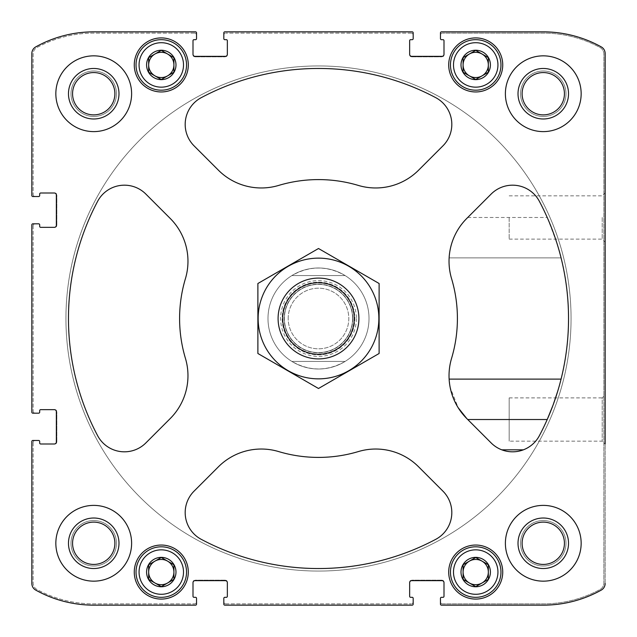 <?xml version="1.0" encoding="UTF-8"?>
<svg xmlns="http://www.w3.org/2000/svg" width="637" height="637" viewBox="0 0 637 637"><rect width="100%" height="100%" fill="white"/><g stroke="black" fill="none" stroke-linecap="round" stroke-linejoin="round"><path stroke-width="0.48" stroke-dasharray="3.19 2.39" d="M463.091 579.359L475.712 586.645L488.34 579.359L488.34 564.772L475.712 557.486L463.091 564.772L463.091 579.359L469.405 582.998A12.629 12.629 0 0 0 482.026 582.998L488.34 579.359L488.34 572.066A12.629 12.629 0 0 0 469.405 561.133A12.629 12.629 0 0 0 469.405 582.998L475.712 586.645L482.026 582.998A12.629 12.629 0 0 0 488.34 572.066L488.34 564.772L475.712 557.486L463.091 564.772L463.091 579.359M462.988 579.415A14.699 14.699 0 0 0 490.41 572.066A14.699 14.699 0 0 0 471.913 557.869A14.699 14.699 0 0 0 462.988 579.415M148.66 579.359L161.288 586.645L173.909 579.359L173.909 564.772L161.288 557.486L148.66 564.772L148.66 579.359L154.974 582.998A12.629 12.629 0 0 0 167.595 582.998L173.909 579.359L173.909 572.066A12.629 12.629 0 0 0 154.974 561.133A12.629 12.629 0 0 0 154.974 582.998L161.288 586.645L167.595 582.998A12.629 12.629 0 0 0 173.909 572.066L173.909 564.772L161.288 557.486L148.66 564.772L148.66 579.359M148.556 579.415A14.699 14.699 0 0 0 175.979 572.066A14.699 14.699 0 0 0 157.482 557.869A14.699 14.699 0 0 0 148.556 579.415M148.66 72.228L161.288 79.514L173.909 72.228L173.909 57.641L161.288 50.355L148.66 57.641L148.66 72.228L154.974 75.867A12.629 12.629 0 0 0 167.595 75.867L173.909 72.228L173.909 64.934A12.629 12.629 0 0 0 154.974 54.002A12.629 12.629 0 0 0 154.974 75.867L161.288 79.514L167.595 75.867A12.629 12.629 0 0 0 173.909 64.934L173.909 57.641L161.288 50.355L148.66 57.641L148.66 72.228M148.556 57.585A14.699 14.699 0 0 0 157.482 79.131A14.699 14.699 0 0 0 175.979 64.934A14.699 14.699 0 0 0 148.556 57.585M463.091 72.228L475.712 79.514L488.34 72.228L488.34 57.641L475.712 50.355L463.091 57.641L463.091 72.228L469.405 75.867A12.629 12.629 0 0 0 482.026 75.867L488.34 72.228L488.34 64.934A12.629 12.629 0 0 0 469.405 54.002A12.629 12.629 0 0 0 469.405 75.867L475.712 79.514L482.026 75.867A12.629 12.629 0 0 0 488.34 64.934L488.34 57.641L475.712 50.355L463.091 57.641L463.091 72.228M462.988 57.585A14.699 14.699 0 0 0 471.913 79.131A14.699 14.699 0 0 0 490.41 64.934A14.699 14.699 0 0 0 462.988 57.585M502.736 572.066A27.025 27.025 0 0 0 462.207 548.664A27.025 27.025 0 0 0 462.207 595.468A27.025 27.025 0 0 0 502.736 572.066A27.025 27.025 0 0 0 462.207 548.664A27.025 27.025 0 0 0 462.207 595.468A27.025 27.025 0 0 0 502.736 572.066A27.025 27.025 0 0 0 462.207 548.664A27.025 27.025 0 0 0 462.207 595.468A27.025 27.025 0 0 0 502.736 572.066M188.305 64.934A27.025 27.025 0 0 0 147.776 41.532A27.025 27.025 0 0 0 147.776 88.336A27.025 27.025 0 0 0 188.305 64.934A27.025 27.025 0 0 0 147.776 41.532A27.025 27.025 0 0 0 147.776 88.336A27.025 27.025 0 0 0 188.305 64.934A27.025 27.025 0 0 0 147.776 41.532A27.025 27.025 0 0 0 147.776 88.336A27.025 27.025 0 0 0 188.305 64.934M131.612 543.273A37.886 37.886 0 0 0 93.727 505.388A37.886 37.886 0 0 0 55.841 543.273A37.886 37.886 0 0 0 93.727 581.159A37.886 37.886 0 0 0 131.612 543.273M131.612 93.727A37.886 37.886 0 0 0 93.727 55.841A37.886 37.886 0 0 0 55.841 93.727A37.886 37.886 0 0 0 93.727 131.612A37.886 37.886 0 0 0 131.612 93.727M581.159 93.727A37.886 37.886 0 0 0 543.273 55.841A37.886 37.886 0 0 0 505.388 93.727A37.886 37.886 0 0 0 543.273 131.612A37.886 37.886 0 0 0 581.159 93.727M581.159 543.273A37.886 37.886 0 0 0 543.273 505.388A37.886 37.886 0 0 0 505.388 543.273A37.886 37.886 0 0 0 543.273 581.159A37.886 37.886 0 0 0 581.159 543.273M288.195 318.5A30.305 30.305 0 0 1 333.653 292.256A30.305 30.305 0 0 1 333.653 344.744A30.305 30.305 0 0 1 288.195 318.5A30.305 30.305 0 0 1 333.653 292.256A30.305 30.305 0 0 1 333.653 344.744A30.305 30.305 0 0 1 288.195 318.5M201.284 539.356A250.03 250.03 0 0 0 435.716 539.356A30.305 30.305 0 0 0 442.938 491.151L418.565 466.786A60.611 60.611 0 0 0 358.328 451.577A138.906 138.906 0 0 1 278.672 451.577A60.611 60.611 0 0 0 218.435 466.786L194.062 491.151A30.305 30.305 0 0 0 201.284 539.356A250.03 250.03 0 0 0 435.716 539.356A30.305 30.305 0 0 0 442.938 491.151L418.565 466.786A60.611 60.611 0 0 0 358.328 451.577A138.906 138.906 0 0 1 278.672 451.577A60.611 60.611 0 0 0 218.435 466.786L194.062 491.151A30.305 30.305 0 0 0 201.284 539.356A250.03 250.03 0 0 0 435.716 539.356A30.305 30.305 0 0 0 442.938 491.151L418.565 466.786A60.611 60.611 0 0 0 358.328 451.577A138.906 138.906 0 0 1 278.672 451.577A60.611 60.611 0 0 0 218.435 466.786L194.062 491.151A30.305 30.305 0 0 0 201.284 539.356M560.234 382.375A250.03 250.03 0 0 0 561.07 379.111A250.03 250.03 0 0 1 539.356 435.716A250.03 250.03 0 0 0 539.356 201.284A30.305 30.305 0 0 0 491.151 194.062L466.786 218.435A60.611 60.611 0 0 0 451.577 278.672A138.906 138.906 0 0 1 451.577 358.328A60.611 60.611 0 0 0 466.786 418.565L491.151 442.938A30.305 30.305 0 0 0 539.356 435.716A250.03 250.03 0 0 0 555.591 397.886L602.212 397.886L602.212 441.154L602.212 397.886L605.15 394.956L605.15 444.093L605.15 394.956L605.15 444.093L602.212 441.154L509.178 441.154L509.178 397.886L509.178 441.154M97.644 201.284A250.03 250.03 0 0 0 97.644 435.716A30.305 30.305 0 0 0 145.849 442.938L170.214 418.565A60.611 60.611 0 0 0 185.423 358.328A138.906 138.906 0 0 1 185.423 278.672A60.611 60.611 0 0 0 170.214 218.435L145.849 194.062A30.305 30.305 0 0 0 97.644 201.284A250.03 250.03 0 0 0 97.644 435.716A30.305 30.305 0 0 0 145.849 442.938L170.214 418.565A60.611 60.611 0 0 0 185.423 358.328A138.906 138.906 0 0 1 185.423 278.672A60.611 60.611 0 0 0 170.214 218.435L145.849 194.062A30.305 30.305 0 0 0 97.644 201.284A250.03 250.03 0 0 0 97.644 435.716A30.305 30.305 0 0 0 145.849 442.938L170.214 418.565A60.611 60.611 0 0 0 185.423 358.328A138.906 138.906 0 0 1 185.423 278.672A60.611 60.611 0 0 0 170.214 218.435L145.849 194.062A30.305 30.305 0 0 0 97.644 201.284M435.716 97.644A250.03 250.03 0 0 0 201.284 97.644A30.305 30.305 0 0 0 194.062 145.849L218.435 170.214A60.611 60.611 0 0 0 278.672 185.423A138.906 138.906 0 0 1 358.328 185.423A60.611 60.611 0 0 0 418.565 170.214L442.938 145.849A30.305 30.305 0 0 0 435.716 97.644A250.03 250.03 0 0 0 201.284 97.644A30.305 30.305 0 0 0 194.062 145.849L218.435 170.214A60.611 60.611 0 0 0 278.672 185.423A138.906 138.906 0 0 1 358.328 185.423A60.611 60.611 0 0 0 418.565 170.214L442.938 145.849A30.305 30.305 0 0 0 435.716 97.644A250.03 250.03 0 0 0 201.284 97.644A30.305 30.305 0 0 0 194.062 145.849L218.435 170.214A60.611 60.611 0 0 0 278.672 185.423A138.906 138.906 0 0 1 358.328 185.423A60.611 60.611 0 0 0 418.565 170.214L442.938 145.849A30.305 30.305 0 0 0 435.716 97.644M35.131 440.462A2.022 2.022 0 0 0 33.116 442.476A2.022 2.022 0 0 1 35.131 440.462L38.666 440.462A1.011 1.011 0 0 1 39.677 441.473L39.677 442.986A1.011 1.011 0 0 0 40.688 443.997L54.328 443.997A2.022 2.022 0 0 0 56.351 441.974L56.351 411.669A2.022 2.022 0 0 0 54.328 409.647L40.688 409.647A1.011 1.011 0 0 0 39.677 410.658L39.677 412.171A1.011 1.011 0 0 1 38.666 413.182L35.131 413.182A2.022 2.022 0 0 1 33.116 411.16A2.022 2.022 0 0 0 35.131 413.182M32.861 440.462A1.011 1.011 0 0 0 31.85 441.473A1.011 1.011 0 0 1 32.861 440.462A1.011 1.011 0 0 0 31.85 441.473L31.85 583.476A7.58 7.58 0 0 0 35.744 590.101A119.207 119.207 0 0 0 93.727 605.15L195.527 605.15A1.011 1.011 0 0 0 196.538 604.139L196.538 598.334A1.011 1.011 0 0 0 195.527 597.323L194.014 597.323A1.011 1.011 0 0 1 193.003 596.312L193.003 582.672A2.022 2.022 0 0 1 195.026 580.649L225.331 580.649A2.022 2.022 0 0 1 227.353 582.672L227.353 596.312A1.011 1.011 0 0 1 226.342 597.323L224.829 597.323A1.011 1.011 0 0 0 223.818 598.334L223.818 604.139A1.011 1.011 0 0 0 224.829 605.15L412.171 605.15A1.011 1.011 0 0 0 413.182 604.139L413.182 598.334A1.011 1.011 0 0 0 412.171 597.323L410.658 597.323A1.011 1.011 0 0 1 409.647 596.312L409.647 582.672A2.022 2.022 0 0 1 411.669 580.649L441.974 580.649A2.022 2.022 0 0 1 443.997 582.672L443.997 596.312A1.011 1.011 0 0 1 442.986 597.323L441.473 597.323A1.011 1.011 0 0 0 440.462 598.334L440.462 604.139A1.011 1.011 0 0 0 441.473 605.15L543.273 605.15A119.207 119.207 0 0 0 601.256 590.101A7.58 7.58 0 0 0 605.15 583.476L605.15 53.524A7.58 7.58 0 0 0 601.256 46.899A119.207 119.207 0 0 0 543.273 31.85L441.473 31.85A1.011 1.011 0 0 0 440.462 32.861L440.462 38.666A1.011 1.011 0 0 0 441.473 39.677L442.986 39.677A1.011 1.011 0 0 1 443.997 40.688L443.997 54.328A2.022 2.022 0 0 1 441.974 56.351L411.669 56.351A2.022 2.022 0 0 1 409.647 54.328L409.647 40.688A1.011 1.011 0 0 1 410.658 39.677L412.171 39.677A1.011 1.011 0 0 0 413.182 38.666L413.182 32.861A1.011 1.011 0 0 0 412.171 31.85L224.829 31.85A1.011 1.011 0 0 0 223.818 32.861L223.818 38.666A1.011 1.011 0 0 0 224.829 39.677L226.342 39.677A1.011 1.011 0 0 1 227.353 40.688L227.353 54.328A2.022 2.022 0 0 1 225.331 56.351L195.026 56.351A2.022 2.022 0 0 1 193.003 54.328L193.003 40.688A1.011 1.011 0 0 1 194.014 39.677L195.527 39.677A1.011 1.011 0 0 0 196.538 38.666L196.538 32.861A1.011 1.011 0 0 0 195.527 31.85L93.727 31.85A119.207 119.207 0 0 0 35.744 46.899A7.58 7.58 0 0 0 31.85 53.524L31.85 195.527A1.011 1.011 0 0 0 32.861 196.538L38.666 196.538A1.011 1.011 0 0 0 39.677 195.527L39.677 194.014A1.011 1.011 0 0 1 40.688 193.003L54.328 193.003A2.022 2.022 0 0 1 56.351 195.026L56.351 225.331A2.022 2.022 0 0 1 54.328 227.353L40.688 227.353A1.011 1.011 0 0 1 39.677 226.342L39.677 224.829A1.011 1.011 0 0 0 38.666 223.818L32.861 223.818A1.011 1.011 0 0 0 31.85 224.829L31.85 412.171A1.011 1.011 0 0 0 32.861 413.182A1.011 1.011 0 0 1 31.85 412.171A1.011 1.011 0 0 0 32.861 413.182M502.736 64.934A27.025 27.025 0 0 0 462.207 41.532A27.025 27.025 0 0 0 462.207 88.336A27.025 27.025 0 0 0 502.736 64.934A27.025 27.025 0 0 0 462.207 41.532A27.025 27.025 0 0 0 462.207 88.336A27.025 27.025 0 0 0 502.736 64.934A27.025 27.025 0 0 0 462.207 41.532A27.025 27.025 0 0 0 462.207 88.336A27.025 27.025 0 0 0 502.736 64.934M188.305 572.066A27.025 27.025 0 0 0 147.776 548.664A27.025 27.025 0 0 0 147.776 595.468A27.025 27.025 0 0 0 188.305 572.066A27.025 27.025 0 0 0 147.776 548.664A27.025 27.025 0 0 0 147.776 595.468A27.025 27.025 0 0 0 188.305 572.066A27.025 27.025 0 0 0 147.776 548.664A27.025 27.025 0 0 0 147.776 595.468A27.025 27.025 0 0 0 188.305 572.066M72.57 543.273A21.156 21.156 0 0 1 104.301 524.952A21.156 21.156 0 0 1 104.301 561.595A21.156 21.156 0 0 1 72.57 543.273A21.156 21.156 0 0 0 93.727 564.43A21.156 21.156 0 0 0 114.883 543.273A21.156 21.156 0 0 0 93.727 522.117A21.156 21.156 0 0 0 72.57 543.273A21.156 21.156 0 0 1 104.301 524.952A21.156 21.156 0 0 1 104.301 561.595A21.156 21.156 0 0 1 72.57 543.273M72.57 93.727A21.156 21.156 0 0 1 104.301 75.405A21.156 21.156 0 0 1 104.301 112.048A21.156 21.156 0 0 1 72.57 93.727A21.156 21.156 0 0 1 104.301 75.405A21.156 21.156 0 0 1 104.301 112.048A21.156 21.156 0 0 1 72.57 93.727A21.156 21.156 0 0 0 93.727 114.883A21.156 21.156 0 0 0 114.883 93.727A21.156 21.156 0 0 0 93.727 72.57A21.156 21.156 0 0 0 72.57 93.727M522.117 93.727A21.156 21.156 0 0 1 553.848 75.405A21.156 21.156 0 0 1 553.848 112.048A21.156 21.156 0 0 1 522.117 93.727A21.156 21.156 0 0 0 543.273 114.883A21.156 21.156 0 0 0 564.43 93.727A21.156 21.156 0 0 0 543.273 72.57A21.156 21.156 0 0 0 522.117 93.727A21.156 21.156 0 0 1 553.848 75.405A21.156 21.156 0 0 1 553.848 112.048A21.156 21.156 0 0 1 522.117 93.727M522.117 543.273A21.156 21.156 0 0 1 553.848 524.952A21.156 21.156 0 0 1 553.848 561.595A21.156 21.156 0 0 1 522.117 543.273A21.156 21.156 0 0 1 553.848 524.952A21.156 21.156 0 0 1 553.848 561.595A21.156 21.156 0 0 1 522.117 543.273A21.156 21.156 0 0 0 543.273 564.43A21.156 21.156 0 0 0 564.43 543.273A21.156 21.156 0 0 0 543.273 522.117A21.156 21.156 0 0 0 522.117 543.273M539.356 201.284A30.305 30.305 0 0 0 491.151 194.062L466.786 218.435A60.611 60.611 0 0 0 451.577 278.672A138.906 138.906 0 0 1 451.577 358.328A138.906 138.906 0 0 0 451.577 278.672A60.611 60.611 0 0 1 466.786 218.435L491.151 194.062L466.786 218.435A60.611 60.611 0 0 0 449.125 257.889C448.759 259.092 449.698 234.806 466.786 218.435L491.151 194.062A30.305 30.305 0 0 1 539.356 201.284A30.305 30.305 0 0 0 491.151 194.062A30.305 30.305 0 0 1 539.356 201.284A250.03 250.03 0 0 1 547.215 217.48C556.451 241.296 561.07 254.768 561.07 257.889A250.03 250.03 0 0 0 539.356 201.284A250.03 250.03 0 0 1 539.356 435.716A250.03 250.03 0 0 0 547.215 419.52M451.577 358.328A60.611 60.611 0 0 0 466.786 418.565L491.151 442.938L466.786 418.565A60.611 60.611 0 0 1 449.125 379.111A60.611 60.611 0 0 0 449.411 382.534M31.85 441.473L31.85 583.476A7.58 7.58 0 0 0 35.744 590.101A119.207 119.207 0 0 0 93.727 605.15L195.527 605.15A1.011 1.011 0 0 0 196.538 604.139L196.538 601.869A2.022 2.022 0 0 1 194.524 603.884A2.022 2.022 0 0 0 196.538 601.869M543.273 605.15A119.207 119.207 0 0 0 601.256 590.101A7.58 7.58 0 0 0 605.15 583.476A7.58 7.58 0 0 1 601.256 590.101A119.207 119.207 0 0 1 543.273 605.15L441.473 605.15A1.011 1.011 0 0 1 440.462 604.139A1.011 1.011 0 0 0 441.473 605.15M605.15 217.48L605.15 192.907L605.15 217.48M605.15 583.476L605.15 53.524A7.58 7.58 0 0 0 601.256 46.899A119.207 119.207 0 0 0 543.273 31.85L441.473 31.85A1.011 1.011 0 0 0 440.462 32.861L440.462 35.131A2.022 2.022 0 0 1 442.476 33.116A2.022 2.022 0 0 0 440.462 35.131M196.538 35.131A2.022 2.022 0 0 0 194.524 33.116A2.022 2.022 0 0 1 196.538 35.131L196.538 32.861A1.011 1.011 0 0 0 195.527 31.85L93.727 31.85A119.207 119.207 0 0 0 35.744 46.899A7.58 7.58 0 0 0 31.85 53.524L31.85 195.527A1.011 1.011 0 0 0 32.861 196.538L35.131 196.538A2.022 2.022 0 0 1 33.116 194.524A2.022 2.022 0 0 0 35.131 196.538M54.83 409.647L54.328 409.647L54.83 409.647A2.022 2.022 0 0 1 56.852 411.669A2.022 2.022 0 0 0 54.83 409.647M56.852 441.974L56.852 411.669L56.852 441.974A2.022 2.022 0 0 1 54.83 443.997A2.022 2.022 0 0 0 56.852 441.974M193.003 582.17L193.003 582.672L193.003 582.17A2.022 2.022 0 0 1 195.026 580.148A2.022 2.022 0 0 0 193.003 582.17M225.331 580.148L195.026 580.148L225.331 580.148A2.022 2.022 0 0 1 227.353 582.17A2.022 2.022 0 0 0 225.331 580.148M409.647 582.17L409.647 582.672L409.647 582.17A2.022 2.022 0 0 1 411.669 580.148A2.022 2.022 0 0 0 409.647 582.17M441.974 580.148L411.669 580.148L441.974 580.148A2.022 2.022 0 0 1 443.997 582.17A2.022 2.022 0 0 0 441.974 580.148M443.997 54.83L443.997 54.328L443.997 54.83A2.022 2.022 0 0 1 441.974 56.852A2.022 2.022 0 0 0 443.997 54.83M411.669 56.852L441.974 56.852L411.669 56.852A2.022 2.022 0 0 1 409.647 54.83A2.022 2.022 0 0 0 411.669 56.852M227.353 54.83L227.353 54.328L227.353 54.83A2.022 2.022 0 0 1 225.331 56.852A2.022 2.022 0 0 0 227.353 54.83M195.026 56.852L225.331 56.852L195.026 56.852A2.022 2.022 0 0 1 193.003 54.83A2.022 2.022 0 0 0 195.026 56.852M54.83 193.003L54.328 193.003L54.83 193.003A2.022 2.022 0 0 1 56.852 195.026A2.022 2.022 0 0 0 54.83 193.003M56.852 225.331L56.852 195.026L56.852 225.331A2.022 2.022 0 0 1 54.83 227.353A2.022 2.022 0 0 0 56.852 225.331M35.131 223.818A2.022 2.022 0 0 0 33.116 225.84A2.022 2.022 0 0 1 35.131 223.818L32.861 223.818A1.011 1.011 0 0 0 31.85 224.829L31.85 412.171M54.328 443.997L54.83 443.997L54.328 443.997A2.022 2.022 0 0 0 56.351 441.974L56.351 411.669A2.022 2.022 0 0 0 54.328 409.647M31.85 583.476A7.58 7.58 0 0 0 35.744 590.101A119.207 119.207 0 0 0 93.727 605.15M227.353 582.672L227.353 582.17L227.353 582.672A2.022 2.022 0 0 0 225.331 580.649L195.026 580.649A2.022 2.022 0 0 0 193.003 582.672M223.818 601.869A2.022 2.022 0 0 0 225.84 603.884A2.022 2.022 0 0 1 223.818 601.869L223.818 604.139A1.011 1.011 0 0 0 224.829 605.15L412.171 605.15A1.011 1.011 0 0 0 413.182 604.139L413.182 601.869A2.022 2.022 0 0 1 411.16 603.884A2.022 2.022 0 0 0 413.182 601.869M443.997 582.672L443.997 582.17L443.997 582.672A2.022 2.022 0 0 0 441.974 580.649L411.669 580.649A2.022 2.022 0 0 0 409.647 582.672M440.462 601.869A2.022 2.022 0 0 0 442.476 603.884A2.022 2.022 0 0 1 440.462 601.869L440.462 604.139M605.15 53.524A7.58 7.58 0 0 0 601.256 46.899A119.207 119.207 0 0 0 543.273 31.85M409.647 54.328L409.647 54.83L409.647 54.328A2.022 2.022 0 0 0 411.669 56.351L441.974 56.351A2.022 2.022 0 0 0 443.997 54.328M413.182 35.131A2.022 2.022 0 0 0 411.16 33.116A2.022 2.022 0 0 1 413.182 35.131L413.182 32.861A1.011 1.011 0 0 0 412.171 31.85L224.829 31.85A1.011 1.011 0 0 0 223.818 32.861L223.818 35.131A2.022 2.022 0 0 1 225.84 33.116A2.022 2.022 0 0 0 223.818 35.131M193.003 54.328L193.003 54.83L193.003 54.328A2.022 2.022 0 0 0 195.026 56.351L225.331 56.351A2.022 2.022 0 0 0 227.353 54.328M93.727 31.85A119.207 119.207 0 0 0 35.744 46.899A7.58 7.58 0 0 0 31.85 53.524M54.328 227.353L54.83 227.353L54.328 227.353A2.022 2.022 0 0 0 56.351 225.331L56.351 195.026A2.022 2.022 0 0 0 54.328 193.003M369.014 318.5A50.514 50.514 0 0 0 318.5 267.986A50.514 50.514 0 0 0 267.986 318.5A50.514 50.514 0 0 0 318.5 369.014A50.514 50.514 0 0 0 369.014 318.5A50.514 50.514 0 0 1 293.243 362.246A50.514 50.514 0 0 1 293.243 274.754A50.514 50.514 0 0 1 369.014 318.5A50.514 50.514 0 0 1 345.111 361.434L291.889 361.434C309.63 371.459 327.37 371.459 345.111 361.434L291.889 361.434A50.514 50.514 0 0 1 291.889 275.566L345.111 275.566C327.37 265.541 309.63 265.541 291.889 275.566L345.111 275.566A50.514 50.514 0 0 1 369.014 318.5M194.524 33.116L93.727 33.116A119.207 119.207 0 0 0 37.089 47.425A7.58 7.58 0 0 0 33.116 54.097L33.116 194.524L33.116 54.097A7.58 7.58 0 0 1 37.089 47.425A119.207 119.207 0 0 1 93.727 33.116L194.524 33.116M411.16 33.116L225.84 33.116L411.16 33.116M442.476 603.884L543.273 603.884A119.207 119.207 0 0 0 599.911 589.575A7.58 7.58 0 0 0 603.884 582.903L603.884 54.097A7.58 7.58 0 0 0 599.911 47.425A119.207 119.207 0 0 0 543.273 33.116L442.476 33.116L543.273 33.116A119.207 119.207 0 0 1 599.911 47.425A7.58 7.58 0 0 1 603.884 54.097L603.884 582.903A7.58 7.58 0 0 1 599.911 589.575A119.207 119.207 0 0 1 543.273 603.884L442.476 603.884M225.84 603.884L411.16 603.884L225.84 603.884M33.116 442.476L33.116 582.903A7.58 7.58 0 0 0 37.089 589.575A119.207 119.207 0 0 0 93.727 603.884L194.524 603.884L93.727 603.884A119.207 119.207 0 0 1 37.089 589.575A7.58 7.58 0 0 1 33.116 582.903L33.116 442.476M33.116 225.84L33.116 411.16L33.116 225.84M56.351 195.026L56.351 225.331M225.331 56.351L195.026 56.351M441.974 56.351L411.669 56.351M411.669 580.649L441.974 580.649M195.026 580.649L225.331 580.649M56.351 411.669L56.351 441.974M32.861 223.818A1.011 1.011 0 0 0 31.85 224.829M31.85 195.527A1.011 1.011 0 0 0 32.861 196.538M196.538 32.861A1.011 1.011 0 0 0 195.527 31.85M224.829 31.85A1.011 1.011 0 0 0 223.818 32.861M413.182 32.861A1.011 1.011 0 0 0 412.171 31.85M441.473 31.85A1.011 1.011 0 0 0 440.462 32.861M412.171 605.15A1.011 1.011 0 0 0 413.182 604.139M223.818 604.139A1.011 1.011 0 0 0 224.829 605.15M195.527 605.15A1.011 1.011 0 0 0 196.538 604.139M456.833 405.45A60.611 60.611 0 0 0 458.162 407.704L450.176 387.479L449.125 379.111L561.07 379.111L557.638 391.484M553.227 404.63L553.059 405.084M449.523 383.418A60.611 60.611 0 0 0 451.299 392.137M535.653 441.154A30.305 30.305 0 0 0 539.356 435.716A30.305 30.305 0 0 1 491.151 442.938L466.786 418.565L491.151 442.938A30.305 30.305 0 0 0 501.797 449.826A30.305 30.305 0 0 1 491.151 442.938A30.305 30.305 0 0 0 501.797 449.826L523.367 449.826A30.305 30.305 0 0 0 539.356 435.716A30.305 30.305 0 0 1 523.367 449.826M449.125 257.889L561.07 257.889L449.125 257.889M509.178 217.48L509.178 239.114L509.178 217.48M602.212 217.48L602.212 239.114L602.212 217.48M267.986 318.5A50.514 50.514 0 0 1 343.757 274.754A50.514 50.514 0 0 1 343.757 362.246A50.514 50.514 0 0 1 267.986 318.5M65.945 318.5A252.555 252.555 0 0 1 444.777 99.778A252.555 252.555 0 0 1 444.777 537.222A252.555 252.555 0 0 1 65.945 318.5A252.555 252.555 0 0 1 444.777 99.778A252.555 252.555 0 0 1 444.777 537.222A252.555 252.555 0 0 1 65.945 318.5M505.388 543.273A37.886 37.886 0 0 1 562.216 510.468A37.886 37.886 0 0 1 562.216 576.079A37.886 37.886 0 0 1 505.388 543.273A37.886 37.886 0 0 1 562.216 510.468A37.886 37.886 0 0 1 562.216 576.079A37.886 37.886 0 0 1 505.388 543.273M505.388 93.727A37.886 37.886 0 0 1 562.216 60.921A37.886 37.886 0 0 1 562.216 126.532A37.886 37.886 0 0 1 505.388 93.727A37.886 37.886 0 0 1 562.216 60.921A37.886 37.886 0 0 1 562.216 126.532A37.886 37.886 0 0 1 505.388 93.727M518.016 543.273A25.257 25.257 0 0 1 555.902 521.4A25.257 25.257 0 0 1 555.902 565.146A25.257 25.257 0 0 1 518.016 543.273M520.54 543.273A22.733 22.733 0 0 1 554.636 523.59A22.733 22.733 0 0 1 554.636 562.957A22.733 22.733 0 0 1 520.54 543.273A22.733 22.733 0 0 1 554.636 523.59A22.733 22.733 0 0 1 554.636 562.957A22.733 22.733 0 0 1 520.54 543.273M518.016 93.727A25.257 25.257 0 0 1 555.902 71.854A25.257 25.257 0 0 1 555.902 115.6A25.257 25.257 0 0 1 518.016 93.727M520.54 93.727A22.733 22.733 0 0 1 554.636 74.043A22.733 22.733 0 0 1 554.636 113.41A22.733 22.733 0 0 1 520.54 93.727A22.733 22.733 0 0 1 554.636 74.043A22.733 22.733 0 0 1 554.636 113.41A22.733 22.733 0 0 1 520.54 93.727M55.841 93.727A37.886 37.886 0 0 1 112.669 60.921A37.886 37.886 0 0 1 112.669 126.532A37.886 37.886 0 0 1 55.841 93.727A37.886 37.886 0 0 1 112.669 60.921A37.886 37.886 0 0 1 112.669 126.532A37.886 37.886 0 0 1 55.841 93.727M55.841 543.273A37.886 37.886 0 0 1 112.669 510.468A37.886 37.886 0 0 1 112.669 576.079A37.886 37.886 0 0 1 55.841 543.273A37.886 37.886 0 0 1 112.669 510.468A37.886 37.886 0 0 1 112.669 576.079A37.886 37.886 0 0 1 55.841 543.273M68.47 93.727A25.257 25.257 0 0 1 106.355 71.854A25.257 25.257 0 0 1 106.355 115.6A25.257 25.257 0 0 1 68.47 93.727M70.994 93.727A22.733 22.733 0 0 1 105.089 74.043A22.733 22.733 0 0 1 105.089 113.41A22.733 22.733 0 0 1 70.994 93.727A22.733 22.733 0 0 1 105.089 74.043A22.733 22.733 0 0 1 105.089 113.41A22.733 22.733 0 0 1 70.994 93.727M68.47 543.273A25.257 25.257 0 0 1 106.355 521.4A25.257 25.257 0 0 1 106.355 565.146A25.257 25.257 0 0 1 68.47 543.273M70.994 543.273A22.733 22.733 0 0 1 105.089 523.59A22.733 22.733 0 0 1 105.089 562.957A22.733 22.733 0 0 1 70.994 543.273A22.733 22.733 0 0 1 105.089 523.59A22.733 22.733 0 0 1 105.089 562.957A22.733 22.733 0 0 1 70.994 543.273M500.969 64.934A25.257 25.257 0 0 0 463.091 43.061A25.257 25.257 0 0 0 463.091 86.807A25.257 25.257 0 0 0 500.969 64.934A25.257 25.257 0 0 0 463.091 43.061A25.257 25.257 0 0 0 463.091 86.807A25.257 25.257 0 0 0 500.969 64.934A25.257 25.257 0 0 0 463.091 43.061A25.257 25.257 0 0 0 463.091 86.807A25.257 25.257 0 0 0 500.969 64.934M186.537 64.934A25.257 25.257 0 0 0 148.66 43.061A25.257 25.257 0 0 0 148.66 86.807A25.257 25.257 0 0 0 186.537 64.934A25.257 25.257 0 0 0 148.66 43.061A25.257 25.257 0 0 0 148.66 86.807A25.257 25.257 0 0 0 186.537 64.934A25.257 25.257 0 0 0 148.66 43.061A25.257 25.257 0 0 0 148.66 86.807A25.257 25.257 0 0 0 186.537 64.934M500.969 572.066A25.257 25.257 0 0 0 463.091 550.193A25.257 25.257 0 0 0 463.091 593.939A25.257 25.257 0 0 0 500.969 572.066A25.257 25.257 0 0 0 463.091 550.193A25.257 25.257 0 0 0 463.091 593.939A25.257 25.257 0 0 0 500.969 572.066A25.257 25.257 0 0 0 463.091 550.193A25.257 25.257 0 0 0 463.091 593.939A25.257 25.257 0 0 0 500.969 572.066M186.537 572.066A25.257 25.257 0 0 0 148.66 550.193A25.257 25.257 0 0 0 148.66 593.939A25.257 25.257 0 0 0 186.537 572.066A25.257 25.257 0 0 0 148.66 550.193A25.257 25.257 0 0 0 148.66 593.939A25.257 25.257 0 0 0 186.537 572.066A25.257 25.257 0 0 0 148.66 550.193A25.257 25.257 0 0 0 148.66 593.939A25.257 25.257 0 0 0 186.537 572.066M497.943 64.934A22.223 22.223 0 0 0 464.604 45.689A22.223 22.223 0 0 0 464.604 84.18A22.223 22.223 0 0 0 497.943 64.934M183.512 64.934A22.223 22.223 0 0 0 150.173 45.689A22.223 22.223 0 0 0 150.173 84.18A22.223 22.223 0 0 0 183.512 64.934M183.512 572.066A22.223 22.223 0 0 0 150.173 552.82A22.223 22.223 0 0 0 150.173 591.311A22.223 22.223 0 0 0 183.512 572.066M497.943 572.066A22.223 22.223 0 0 0 464.604 552.82A22.223 22.223 0 0 0 464.604 591.311A22.223 22.223 0 0 0 497.943 572.066M571.055 318.5A252.555 252.555 0 0 1 192.223 537.222A252.555 252.555 0 0 1 192.223 99.778A252.555 252.555 0 0 1 571.055 318.5A252.555 252.555 0 0 1 192.223 537.222A252.555 252.555 0 0 1 192.223 99.778A252.555 252.555 0 0 1 571.055 318.5M358.91 318.5A40.41 40.41 0 0 1 298.299 353.495A40.41 40.41 0 0 1 298.299 283.505A40.41 40.41 0 0 1 358.91 318.5M352.595 318.5A34.095 34.095 0 0 1 301.452 348.025A34.095 34.095 0 0 1 301.452 288.975A34.095 34.095 0 0 1 352.595 318.5A34.095 34.095 0 0 1 301.452 348.025A34.095 34.095 0 0 1 301.452 288.975A34.095 34.095 0 0 1 352.595 318.5A34.095 34.095 0 0 1 301.452 348.025A34.095 34.095 0 0 1 301.452 288.975A34.095 34.095 0 0 1 352.595 318.5M318.5 278.09A40.41 40.41 0 0 1 353.495 338.701A40.41 40.41 0 0 1 283.505 338.701A40.41 40.41 0 0 1 318.5 278.09A40.41 40.41 0 0 1 353.495 338.701A40.41 40.41 0 0 1 283.505 338.701A40.41 40.41 0 0 1 318.5 278.09M257.889 353.495L257.889 283.505L318.5 248.51L379.111 283.505L379.111 353.495L318.5 388.49L257.889 353.495M318.5 258.136A60.364 60.364 0 0 1 370.774 348.678A60.364 60.364 0 0 1 266.226 348.678A60.364 60.364 0 0 1 318.5 258.136M318.5 282.191A36.309 36.309 0 0 1 349.944 336.655A36.309 36.309 0 0 1 287.056 336.655A36.309 36.309 0 0 1 318.5 282.191A36.309 36.309 0 0 1 349.944 336.655A36.309 36.309 0 0 1 287.056 336.655A36.309 36.309 0 0 1 318.5 282.191M467.741 217.48L547.215 217.48M356.386 318.5A37.886 37.886 0 0 1 299.557 351.305A37.886 37.886 0 0 1 299.557 285.695A37.886 37.886 0 0 1 356.386 318.5M352.826 318.5A34.326 34.326 0 0 1 301.341 348.224A34.326 34.326 0 0 1 301.341 288.776A34.326 34.326 0 0 1 352.826 318.5M509.178 397.886L555.591 397.886M509.178 239.114L602.212 239.114L605.15 242.044M509.178 195.846L602.212 195.846L605.15 192.907"/><path stroke-width="0.96" d="M72.57 93.727A21.156 21.156 0 0 1 104.301 75.405A21.156 21.156 0 0 1 104.301 112.048A21.156 21.156 0 0 1 72.57 93.727M522.117 543.273A21.156 21.156 0 0 1 553.848 524.952A21.156 21.156 0 0 1 553.848 561.595A21.156 21.156 0 0 1 522.117 543.273M466.786 418.565L491.151 442.938A30.305 30.305 0 0 0 539.356 435.716A250.03 250.03 0 0 0 539.356 201.284A30.305 30.305 0 0 0 491.151 194.062L466.786 218.435A60.611 60.611 0 0 0 451.577 278.672A138.906 138.906 0 0 1 451.577 358.328A60.611 60.611 0 0 0 466.786 418.565L458.162 407.704A60.611 60.611 0 0 0 466.786 418.565M605.15 444.093L605.15 53.524A7.58 7.58 0 0 0 601.256 46.899A119.207 119.207 0 0 0 543.273 31.85L441.473 31.85A1.011 1.011 0 0 0 440.462 32.861L440.462 38.666A1.011 1.011 0 0 0 441.473 39.677L442.986 39.677A1.011 1.011 0 0 1 443.997 40.688L443.997 54.328A2.022 2.022 0 0 1 441.974 56.351L411.669 56.351A2.022 2.022 0 0 1 409.647 54.328L409.647 40.688A1.011 1.011 0 0 1 410.658 39.677L412.171 39.677A1.011 1.011 0 0 0 413.182 38.666L413.182 32.861A1.011 1.011 0 0 0 412.171 31.85L224.829 31.85A1.011 1.011 0 0 0 223.818 32.861L223.818 38.666A1.011 1.011 0 0 0 224.829 39.677L226.342 39.677A1.011 1.011 0 0 1 227.353 40.688L227.353 54.328A2.022 2.022 0 0 1 225.331 56.351L195.026 56.351A2.022 2.022 0 0 1 193.003 54.328L193.003 40.688A1.011 1.011 0 0 1 194.014 39.677L195.527 39.677A1.011 1.011 0 0 0 196.538 38.666L196.538 32.861A1.011 1.011 0 0 0 195.527 31.85L93.727 31.85A119.207 119.207 0 0 0 35.744 46.899A7.58 7.58 0 0 0 31.85 53.524L31.85 195.527A1.011 1.011 0 0 0 32.861 196.538L38.666 196.538A1.011 1.011 0 0 0 39.677 195.527L39.677 194.014A1.011 1.011 0 0 1 40.688 193.003L54.328 193.003A2.022 2.022 0 0 1 56.351 195.026L56.351 225.331A2.022 2.022 0 0 1 54.328 227.353L40.688 227.353A1.011 1.011 0 0 1 39.677 226.342L39.677 224.829A1.011 1.011 0 0 0 38.666 223.818L32.861 223.818A1.011 1.011 0 0 0 31.85 224.829L31.85 412.171A1.011 1.011 0 0 0 32.861 413.182L35.131 413.182M32.861 413.182L38.666 413.182A1.011 1.011 0 0 0 39.677 412.171L39.677 410.658A1.011 1.011 0 0 1 40.688 409.647L54.328 409.647A2.022 2.022 0 0 1 56.351 411.669L56.351 441.974A2.022 2.022 0 0 1 54.328 443.997L40.688 443.997A1.011 1.011 0 0 1 39.677 442.986L39.677 441.473A1.011 1.011 0 0 0 38.666 440.462L32.861 440.462A1.011 1.011 0 0 0 31.85 441.473L31.85 583.476A7.58 7.58 0 0 0 35.744 590.101A119.207 119.207 0 0 0 93.727 605.15L195.527 605.15A1.011 1.011 0 0 0 196.538 604.139L196.538 601.869M196.538 604.139L196.538 598.334A1.011 1.011 0 0 0 195.527 597.323L194.014 597.323A1.011 1.011 0 0 1 193.003 596.312L193.003 582.672A2.022 2.022 0 0 1 195.026 580.649L225.331 580.649A2.022 2.022 0 0 1 227.353 582.672L227.353 596.312A1.011 1.011 0 0 1 226.342 597.323L224.829 597.323A1.011 1.011 0 0 0 223.818 598.334L223.818 604.139A1.011 1.011 0 0 0 224.829 605.15L412.171 605.15A1.011 1.011 0 0 0 413.182 604.139L413.182 601.869M413.182 604.139L413.182 598.334A1.011 1.011 0 0 0 412.171 597.323L410.658 597.323A1.011 1.011 0 0 1 409.647 596.312L409.647 582.672A2.022 2.022 0 0 1 411.669 580.649L441.974 580.649A2.022 2.022 0 0 1 443.997 582.672L443.997 596.312A1.011 1.011 0 0 1 442.986 597.323L441.473 597.323A1.011 1.011 0 0 0 440.462 598.334L440.462 604.139A1.011 1.011 0 0 0 441.473 605.15L543.273 605.15A119.207 119.207 0 0 0 601.256 590.101A7.58 7.58 0 0 0 605.15 583.476M605.15 53.524L605.15 394.956M31.85 224.829L31.85 412.171M35.131 440.462L32.861 440.462M31.85 441.473L31.85 583.476M93.727 605.15L195.527 605.15M223.818 601.869L223.818 604.139M224.829 605.15L412.171 605.15M440.462 601.869L440.462 604.139M441.473 605.15L543.273 605.15M543.273 31.85L441.473 31.85M440.462 32.861L440.462 35.131M413.182 35.131L413.182 32.861M412.171 31.85L224.829 31.85M223.818 32.861L223.818 35.131M196.538 35.131L196.538 32.861M195.527 31.85L93.727 31.85M31.85 53.524L31.85 195.527M32.861 196.538L35.131 196.538M35.131 223.818L32.861 223.818M188.305 572.066A27.025 27.025 0 0 0 147.776 548.664A27.025 27.025 0 0 0 147.776 595.468A27.025 27.025 0 0 0 188.305 572.066M502.736 572.066A27.025 27.025 0 0 0 462.207 548.664A27.025 27.025 0 0 0 462.207 595.468A27.025 27.025 0 0 0 502.736 572.066M188.305 64.934A27.025 27.025 0 0 0 147.776 41.532A27.025 27.025 0 0 0 147.776 88.336A27.025 27.025 0 0 0 188.305 64.934M502.736 64.934A27.025 27.025 0 0 0 462.207 41.532A27.025 27.025 0 0 0 462.207 88.336A27.025 27.025 0 0 0 502.736 64.934M131.612 543.273A37.886 37.886 0 0 0 93.727 505.388A37.886 37.886 0 0 0 55.841 543.273A37.886 37.886 0 0 0 93.727 581.159A37.886 37.886 0 0 0 131.612 543.273M131.612 93.727A37.886 37.886 0 0 0 93.727 55.841A37.886 37.886 0 0 0 55.841 93.727A37.886 37.886 0 0 0 93.727 131.612A37.886 37.886 0 0 0 131.612 93.727M581.159 93.727A37.886 37.886 0 0 0 543.273 55.841A37.886 37.886 0 0 0 505.388 93.727A37.886 37.886 0 0 0 543.273 131.612A37.886 37.886 0 0 0 581.159 93.727M581.159 543.273A37.886 37.886 0 0 0 543.273 505.388A37.886 37.886 0 0 0 505.388 543.273A37.886 37.886 0 0 0 543.273 581.159A37.886 37.886 0 0 0 581.159 543.273M201.284 539.356A250.03 250.03 0 0 0 435.716 539.356A30.305 30.305 0 0 0 442.938 491.151L418.565 466.786A60.611 60.611 0 0 0 358.328 451.577A138.906 138.906 0 0 1 278.672 451.577A60.611 60.611 0 0 0 218.435 466.786L194.062 491.151A30.305 30.305 0 0 0 201.284 539.356M97.644 201.284A250.03 250.03 0 0 0 97.644 435.716A30.305 30.305 0 0 0 145.849 442.938L170.214 418.565A60.611 60.611 0 0 0 185.423 358.328A138.906 138.906 0 0 1 185.423 278.672A60.611 60.611 0 0 0 170.214 218.435L145.849 194.062A30.305 30.305 0 0 0 97.644 201.284M435.716 97.644A250.03 250.03 0 0 0 201.284 97.644A30.305 30.305 0 0 0 194.062 145.849L218.435 170.214A60.611 60.611 0 0 0 278.672 185.423A138.906 138.906 0 0 1 358.328 185.423A60.611 60.611 0 0 0 418.565 170.214L442.938 145.849A30.305 30.305 0 0 0 435.716 97.644M56.351 195.026A2.022 2.022 0 0 0 54.328 193.003M54.328 227.353A2.022 2.022 0 0 0 56.351 225.331M225.331 56.351A2.022 2.022 0 0 0 227.353 54.328M193.003 54.328A2.022 2.022 0 0 0 195.026 56.351M441.974 56.351A2.022 2.022 0 0 0 443.997 54.328M409.647 54.328A2.022 2.022 0 0 0 411.669 56.351M411.669 580.649A2.022 2.022 0 0 0 409.647 582.672M443.997 582.672A2.022 2.022 0 0 0 441.974 580.649M195.026 580.649A2.022 2.022 0 0 0 193.003 582.672M227.353 582.672A2.022 2.022 0 0 0 225.331 580.649M56.351 411.669A2.022 2.022 0 0 0 54.328 409.647M54.328 443.997A2.022 2.022 0 0 0 56.351 441.974M555.591 397.886L555.591 397.886A250.03 250.03 0 0 0 560.234 382.375M451.577 358.328A60.611 60.611 0 0 0 449.125 379.111L561.07 379.111A250.03 250.03 0 0 0 539.356 201.284M557.638 391.484L553.227 404.63M553.059 405.084L547.215 419.52L467.741 419.52M449.411 382.534A60.611 60.611 0 0 0 449.523 383.418M451.299 392.137A60.611 60.611 0 0 0 456.833 405.45M523.367 449.826L501.797 449.826A30.305 30.305 0 0 0 535.653 441.154M518.016 543.273A25.257 25.257 0 0 1 555.902 521.4A25.257 25.257 0 0 1 555.902 565.146A25.257 25.257 0 0 1 518.016 543.273M518.016 93.727A25.257 25.257 0 0 1 555.902 71.854A25.257 25.257 0 0 1 555.902 115.6A25.257 25.257 0 0 1 518.016 93.727M522.117 93.727A21.156 21.156 0 0 1 553.848 75.405A21.156 21.156 0 0 1 553.848 112.048A21.156 21.156 0 0 1 522.117 93.727M68.47 93.727A25.257 25.257 0 0 1 106.355 71.854A25.257 25.257 0 0 1 106.355 115.6A25.257 25.257 0 0 1 68.47 93.727M68.47 543.273A25.257 25.257 0 0 1 106.355 521.4A25.257 25.257 0 0 1 106.355 565.146A25.257 25.257 0 0 1 68.47 543.273M72.57 543.273A21.156 21.156 0 0 1 104.301 524.952A21.156 21.156 0 0 1 104.301 561.595A21.156 21.156 0 0 1 72.57 543.273M500.969 64.934A25.257 25.257 0 0 0 463.091 43.061A25.257 25.257 0 0 0 463.091 86.807A25.257 25.257 0 0 0 500.969 64.934M497.943 64.934A22.223 22.223 0 0 0 464.604 45.689A22.223 22.223 0 0 0 464.604 84.18A22.223 22.223 0 0 0 497.943 64.934M490.41 64.934A14.699 14.699 0 0 0 468.362 52.202A14.699 14.699 0 0 0 468.362 77.666A14.699 14.699 0 0 0 490.41 64.934M488.34 64.934L488.34 57.641L475.712 50.355L463.091 57.641L463.091 72.228L475.712 79.514L488.34 72.228L488.34 57.641L475.712 50.355L463.091 57.641L463.091 72.228L475.712 79.514L488.34 72.228L488.34 64.934A12.629 12.629 0 0 0 469.405 54.002A12.629 12.629 0 0 0 469.405 75.867A12.629 12.629 0 0 0 488.34 64.934M186.537 64.934A25.257 25.257 0 0 0 148.66 43.061A25.257 25.257 0 0 0 148.66 86.807A25.257 25.257 0 0 0 186.537 64.934M183.512 64.934A22.223 22.223 0 0 0 150.173 45.689A22.223 22.223 0 0 0 150.173 84.18A22.223 22.223 0 0 0 183.512 64.934M175.979 64.934A14.699 14.699 0 0 0 153.939 52.202A14.699 14.699 0 0 0 153.939 77.666A14.699 14.699 0 0 0 175.979 64.934M173.909 64.934L173.909 57.641L161.288 50.355L148.66 57.641L148.66 72.228L161.288 79.514L173.909 72.228L173.909 57.641L161.288 50.355L148.66 57.641L148.66 72.228L161.288 79.514L173.909 72.228L173.909 64.934A12.629 12.629 0 0 0 154.974 54.002A12.629 12.629 0 0 0 154.974 75.867A12.629 12.629 0 0 0 173.909 64.934M500.969 572.066A25.257 25.257 0 0 0 463.091 550.193A25.257 25.257 0 0 0 463.091 593.939A25.257 25.257 0 0 0 500.969 572.066M497.943 572.066A22.223 22.223 0 0 0 464.604 552.82A22.223 22.223 0 0 0 464.604 591.311A22.223 22.223 0 0 0 497.943 572.066M490.41 572.066A14.699 14.699 0 0 0 468.362 559.334A14.699 14.699 0 0 0 468.362 584.798A14.699 14.699 0 0 0 490.41 572.066M488.34 572.066L488.34 564.772L475.712 557.486L463.091 564.772L463.091 579.359L475.712 586.645L488.34 579.359L488.34 564.772L475.712 557.486L463.091 564.772L463.091 579.359L475.712 586.645L488.34 579.359L488.34 572.066A12.629 12.629 0 0 0 469.405 561.133A12.629 12.629 0 0 0 469.405 582.998A12.629 12.629 0 0 0 488.34 572.066M186.537 572.066A25.257 25.257 0 0 0 148.66 550.193A25.257 25.257 0 0 0 148.66 593.939A25.257 25.257 0 0 0 186.537 572.066M183.512 572.066A22.223 22.223 0 0 0 150.173 552.82A22.223 22.223 0 0 0 150.173 591.311A22.223 22.223 0 0 0 183.512 572.066M175.979 572.066A14.699 14.699 0 0 0 153.939 559.334A14.699 14.699 0 0 0 153.939 584.798A14.699 14.699 0 0 0 175.979 572.066M173.909 572.066L173.909 564.772L161.288 557.486L148.66 564.772L148.66 579.359L161.288 586.645L173.909 579.359L173.909 564.772L161.288 557.486L148.66 564.772L148.66 579.359L161.288 586.645L173.909 579.359L173.909 572.066A12.629 12.629 0 0 0 154.974 561.133A12.629 12.629 0 0 0 154.974 582.998A12.629 12.629 0 0 0 173.909 572.066M354.26 318.5A35.76 35.76 0 0 1 300.616 349.474A35.76 35.76 0 0 1 300.616 287.526A35.76 35.76 0 0 1 354.26 318.5M358.91 318.5A40.41 40.41 0 0 1 298.299 353.495A40.41 40.41 0 0 1 298.299 283.505A40.41 40.41 0 0 1 358.91 318.5M318.5 258.136A60.364 60.364 0 0 1 370.774 348.678A60.364 60.364 0 0 1 266.226 348.678A60.364 60.364 0 0 1 318.5 258.136M379.111 353.495L379.111 283.505L318.5 248.51L257.889 283.505L257.889 353.495L318.5 388.49L379.111 353.495"/></g></svg>
